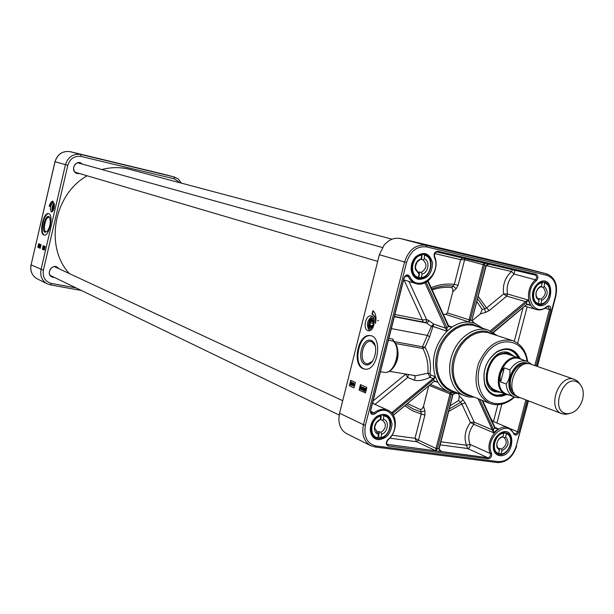 <?xml version="1.0" encoding="UTF-8"?>
<svg xmlns="http://www.w3.org/2000/svg" width="614" height="614" viewBox="0 0 614 614"><rect width="100%" height="100%" fill="white"/><g stroke="black" fill="none" stroke-linecap="round" stroke-linejoin="round"><path stroke-width="0.92" d="M392.07 239.191L128.48 169.057C119.753 167 110.896 167.161 101.893 169.533M87.18 175.788C53.717 194.208 44.354 246.889 69.351 273.583M580.015 384.218L577.467 381.102L574.466 379.391L531.033 364.248C515.96 358.016 503.426 392.246 518.96 397.227L561.894 413.713L565.294 414.335L569.247 413.613M500.656 381.954C499.182 376.551 500.402 371.861 504.301 367.878L509.881 369.897C510.387 375.254 509.159 379.966 506.205 384.049L500.656 381.954L504.301 367.878M531.831 364.524L527.111 361.331L519.874 358.814C503.61 352.121 490.195 388.769 506.926 394.157L514.079 396.913C517.08 397.665 518.968 397.872 519.743 397.527M522.291 359.658L519.467 358.169C502.797 351.315 489.051 388.862 506.197 394.395L509.321 395.078M574.466 379.391C559.185 373.043 546.13 408.686 561.894 413.713M582.563 399.514C584.167 392.476 583.008 387.081 579.102 383.343C563.829 370.426 547.987 413.683 567.988 413.69C574.85 412.976 579.708 408.249 582.563 399.514M443.323 314.314L445.726 314.368L447.399 312.887L452.802 291.75L456.133 288.757L453.27 286.086L451.597 287.582L452.848 288.91L452.802 291.75M432.202 289.946C438.787 287.636 445.25 286.845 451.597 287.582M420.436 409.576L421.12 411.91L424.896 410.912L423.537 406.245L422.11 408.909L420.436 409.576L407.734 403.72M423.537 406.245L428.618 386.383M459.341 395.961L458.712 400.474L460.554 402.385L463.025 399.783L459.341 395.961L458.244 393.589M458.712 400.474L450.239 405.662M476.955 301.727L482.136 309.487L480.478 313.861L485.528 312.449L484.661 308.781L482.136 309.487M472.097 320.731L480.478 313.861M376.559 431.88L379.291 431.619L380.918 432.402L381.563 434.213L380.987 437.866L378.178 436.915M382.422 414.803L383.819 415.931L383.405 419.278L382.407 420.321L380.327 419.439L378.523 420.329C375.645 422.532 374.287 425.456 374.44 429.102C374.816 431.941 376.167 433.699 378.493 434.382L377.848 432.571L376.842 432.087M377.848 432.571L374.786 428.303L374.832 426.569L376.459 422.708L380.335 419.431L380.526 415.486C371.171 417.144 367.356 434.021 375.561 437.383L377.84 438.066L378.493 434.382M381.563 434.213C388.109 432.386 389.598 420.452 383.405 419.278M380.526 415.486L379.912 415.202M378.646 436.815L379.291 431.619M380.772 419.554L381.348 414.887M382.407 420.321L382.86 420.498C386.759 424.489 386.114 428.457 380.918 432.402M503.012 436.462L501.323 437.038C497.685 439.501 496.235 442.909 496.972 447.268L499.382 450.392L497.094 446.232C496.488 442.656 497.678 439.854 500.663 437.836L503.012 436.462L503.825 433.346L502.874 432.463M503.649 432.786C494.669 432.809 489.665 450.676 497.785 453.654L498.576 453.508L499.382 450.392M500.993 454.137C509.942 453.708 514.57 436.086 506.466 433.254L504.332 432.348L506.427 433.722L505.614 436.83L504.401 437.782L502.436 436.915M498.391 448.358L501.469 449.041L501.991 450.745L500.932 454.16L498.652 453.209M501.991 450.745C508.599 446.854 509.812 442.218 505.614 436.83M503.879 432.348L503.749 432.87M502.759 436.654L502.659 437.038M499.735 448.281L499.274 450.047M504.401 437.782C507.571 442.111 506.596 445.864 501.469 449.041M541.594 286.093L539.522 287.06C536.252 289.969 535.231 293.5 536.444 297.652L539.015 300.43L536.467 296.631C535.469 293.223 536.306 290.322 538.985 287.935L541.594 286.093L542.17 282.885L541.011 282.11M535.861 303.347L538.056 303.984L538.44 303.631L539.015 300.43M542.07 281.91L544.61 282.593L544.242 286.324L543.091 287.436L540.896 286.769M538.102 298.665L541.003 299.018L541.663 300.637L540.842 304.183L538.455 303.539M541.663 300.637C548.018 296.324 548.878 291.55 544.242 286.324M542.17 281.941L542.078 282.448M541.387 286.293L541.272 286.938M539.192 298.504L538.892 300.139M543.091 287.436C546.614 291.65 545.915 295.511 541.003 299.018M421.235 258.578L417.95 260.482C415.624 263.03 414.765 265.992 415.363 269.369L419.001 273.944L415.624 268.587L415.471 266.369L417.029 262.124L421.235 258.578L421.741 255.14L420.529 254.311M421.519 254.58C411.142 255.378 408.018 275.41 417.881 277.689L418.502 277.374L419.001 273.944M421.948 254.066L424.543 254.772L424.266 258.763L423.184 259.983L420.667 259.231M418.057 272.086L421.381 272.393L422.025 274.105L421.288 277.912L418.518 277.275M422.025 274.105C428.518 272.923 430.322 260.658 424.266 258.763M422.24 254.142L421.465 259.499M419.661 271.887L418.878 277.229M423.184 259.983C427.398 264.396 426.799 268.533 421.381 272.393M511.838 355.521L510.579 354.631C500.364 350.909 492.62 355.943 487.362 369.72C485.267 381.57 488.521 388.777 497.133 391.348L498.668 391.486M514.286 356.373L508.837 352.72C490.977 345.889 476.518 385.362 494.569 391.686L501.085 392.423M518.439 357.808C516.535 353.871 513.757 351.223 510.111 349.873C513.78 351.239 516.558 353.887 518.462 357.816M505.207 394.011C501.216 395.784 497.378 396.007 493.702 394.687L496.219 395.355L505.184 394.004M536.03 365.982L550.704 309.817C550.927 306.34 549.707 305.196 547.036 306.409C533.328 318.497 522.146 292.026 536.413 280.682C538.486 277.935 538.378 275.816 536.091 274.335L437.935 251.256C434.889 251.54 433.668 253.459 434.267 257.02C442.494 274.159 417.497 294.091 409.676 276.384C407.542 273.982 405.639 274.504 403.966 277.958L370.48 410.482C370.342 414.158 371.815 415.279 374.893 413.851C390.481 400.612 403.536 427.106 387.879 439.593C385.63 442.571 385.815 444.705 388.439 445.994L488.145 458.827C490.931 458.29 492.067 456.432 491.545 453.278C484.2 438.296 507.325 418.341 513.772 433.883L513.795 433.093L508.607 427.904C498.276 422.708 484.477 441.973 490.34 453.546C490.732 455.918 489.88 457.307 487.792 457.706L467.53 448.496C469.603 448.113 470.439 446.754 470.04 444.421C467.569 437.629 468.82 430.921 473.801 424.282L493.633 432.77L493.387 429.301L492.19 429.593L493.633 432.77L498.246 428.779L494.907 427.367M394.518 316.763L426.53 323.033L431.412 326.402L427.382 335.413L429.654 336.702L433.714 324.077L431.412 326.402L433.2 326.479L446.961 331.222L446.977 327.815L426.124 282.217M363.258 368.73C351.799 364.8 357.97 333.724 369.835 335.582C382.906 335.789 378.339 370.672 365.399 369.214L363.258 368.73M370.787 335.735L370.58 335.712C358.706 333.855 352.536 364.923 364.002 368.853L365.023 369.183M370.894 329.304L369.812 328.728C367.579 323.685 368.592 320.186 372.851 318.213L372.99 318.236M373.78 318.574L372.805 318.206C368.477 317.461 366.635 329.158 371.056 329.319L371.762 329.273M367.855 330.601C362.659 329.05 365.583 314.944 370.894 315.926C376.704 316.195 374.271 331.683 368.561 330.762L367.855 330.601M372.176 316.402C366.919 320.347 366.021 325.113 369.467 330.7M471.828 320.516L474.399 323.094C474.023 323.348 473.264 322.511 472.112 320.577L470.339 320.101L484.5 264.979L484.223 263.076M445.726 314.368L469.081 322.035L470.339 320.101L469.073 319.771L469.081 322.035L474.445 323.11L482.734 328.267M394.188 341.868L392.83 339.082L393.689 341.361M404.043 279.938L423.33 322.074L426.768 323.048L428.349 321.636L428.28 320.209L426.623 319.641L422.678 319.932L395.094 314.498M391.525 328.62L427.382 335.413L422.547 346.503L422.892 348.491L425.049 347.271L429.654 336.702M429.938 373.703L427.897 373.197L430.115 377.334L430.813 374.954L429.938 373.703C431.419 364.678 429.792 355.867 425.049 347.271L393.858 341.522M392.338 413.721L433.776 379.421L435.318 376.743L391.555 412.815M454.874 393.474L452.787 394.587L438.803 448.995L441.55 451.543L438.903 449.003M450.822 392.653L449.978 394.104L451.236 394.449L451.06 392.722L458.98 393.551M527.173 304.498L530.35 305.296L528.132 300L525.615 301.635L526.428 302.587L528.132 300L507.486 294.029L503.641 293.937L506.765 296.148L507.486 294.029C506.228 286.139 508.438 279.485 514.11 274.067L514.931 270.283M486.242 265.609L511.439 271.495L512.544 269.723M437.122 252.024L535.293 275.057C536.974 276.193 537.043 277.774 535.5 279.807L514.11 274.067L511.439 271.495C505.069 277.52 502.467 285.003 503.641 293.937L486.534 307.959L484.661 308.781L477.7 298.849M478.298 296.501L486.534 307.959L489.166 310.6L506.765 296.148L525.615 301.635L526.428 302.587M440.169 444.858L467.53 448.496L466.533 445.234L470.04 444.421L490.34 453.546L491.545 453.278M493.464 429.478L492.313 429.854L474.185 422.133L465.328 403.053L461.805 403.943L470.431 422.47L473.801 424.282L474.185 422.133L470.431 422.47C465.013 430.076 463.716 437.659 466.533 445.234L440.952 441.796M449.41 408.909L460.554 402.385L461.805 403.943L448.773 411.395M434.62 381.294L437.951 382.322L434.52 380.995L393.39 415.279M389.829 438.173L416.653 441.735L418.472 440.2L415.01 438.304L416.653 441.735L435.856 450.806L437.275 448.796L451.236 394.449L452.787 394.587M449.978 394.104L436.024 448.443L418.472 440.2L424.911 414.995L421.227 413.982L415.01 438.304L392.047 435.219M406.46 404.779L413.46 409.147L421.12 411.91L421.227 413.982L412.754 410.904L405.071 405.931M425.034 282.778L427.689 281.22L448.427 326.633L452.111 327.024L448.727 326.218M462.281 257.926L460.669 259.638L464.637 259.699L464.598 258.471M434.712 253.582L460.669 259.638L454.345 284.382L458.082 285.326L464.637 259.699L483.226 264.665L469.073 319.771M431.166 287.674C439.025 284.528 446.754 283.43 454.345 284.382L453.27 286.086C446.224 285.241 439.064 286.216 431.772 289.002M395.393 343.479L422.892 348.491C426.899 356.381 428.564 364.616 427.897 373.197L415.878 375.745L414.273 375.476M405.639 374.033L407.719 377.487L408.41 374.502M373.481 403.713L372.836 402.569M433.776 379.421L432.916 378.447L430.115 377.334C423.084 380.465 417.712 381.371 413.989 380.051L407.719 377.487L374.97 404.388M434.205 381.547L434.436 381.064L432.793 378.546M393.674 415.34L392.062 412.301M392.799 413.406L390.719 412.025M393.582 414.987L434.52 380.995M438.933 448.819L436.024 448.443L435.856 450.806L441.55 451.543L440.276 450.945M429.554 385.6L451.267 394.341M452.925 394.411L454.928 393.482M452.955 394.602L439.102 448.995C439.187 449.916 439.793 450.684 440.913 451.298M494.8 427.336L494.846 428.288L498.23 428.779L495.122 427.851M495.022 427.643L482.673 400.558M495.912 428.349L495.122 427.797L494.846 428.288M528.792 304.582L526.989 304.667M527.533 304.467L530.35 305.296L527.088 304.168L526.628 304.82M527.088 304.168L493.41 332.588M489.181 264.235L486.004 265.332L471.851 320.408L486.296 265.401L483.226 264.665L484.016 263.03M447.399 312.887L470.316 320.216M474.208 323.025L471.913 320.539M424.972 282.808L446.961 331.222L452.111 327.024L448.573 325.819M428.28 320.209L433.714 324.077L445.764 328.206L446.977 327.815M445.695 328.068L446.931 327.722L448.68 326.057L427.996 280.959M448.427 326.633L448.657 326.011M388.578 340.279L393.183 341.123L392.83 339.082L389.053 338.391M418.303 278.288L417.735 278.142C414.596 277.083 412.554 274.642 411.618 270.82C410.743 265.685 412.055 261.165 415.563 257.274C418.41 254.534 421.45 253.544 424.681 254.311C436.692 256.982 430.145 281.488 418.303 278.288M418.641 279.385C427.528 279.163 432.149 273.614 432.509 262.746C429.539 252.976 423.929 250.98 415.693 256.744C411.91 260.935 410.49 265.801 411.441 271.342C412.539 275.74 414.941 278.418 418.641 279.385M538.401 304.536L533.29 299.839C531.448 293.461 533.013 288.035 538.01 283.561L544.464 282.087C555.064 284.366 548.824 307.384 538.401 304.536M538.777 305.572C555.056 308.596 554.48 271.918 538.355 282.977C532.983 287.797 531.287 293.646 533.274 300.522L535.531 303.869L538.777 305.572M499.328 454.544L497.601 454.061L493.641 449.08C492.543 442.387 494.769 437.145 500.333 433.361L506.627 432.839C515.875 436.117 509.052 456.402 499.328 454.544M499.689 455.649C514.778 457.584 516.428 424.665 500.771 432.824C494.777 436.907 492.367 442.556 493.556 449.77C494.615 453.186 496.657 455.151 499.689 455.649M377.687 438.511L375.354 437.813C372.598 436.354 371.017 433.791 370.595 430.107C370.395 424.55 372.475 420.091 376.842 416.714C379.912 414.688 382.883 414.281 385.745 415.494C395.93 419.485 388.547 440.56 377.687 438.511M377.994 439.685C386.313 439.087 390.988 433.86 392.024 424.021C390.312 414.887 385.331 412.278 377.088 416.192C372.383 419.83 370.142 424.65 370.365 430.629C371.063 435.833 373.604 438.849 377.994 439.685M339.573 413.214L363.48 424.711C361.523 434.605 363.941 441.596 370.749 445.703L346.818 433.73C341.691 430.905 339.035 425.962 338.844 418.909L339.573 413.214L379.352 254.749L384.019 245.255C388.854 239.613 394.303 237.372 400.366 238.539L519.828 266.883M360.433 384.633L366.857 387.442L365.476 392.929L359.06 390.074L360.433 384.633M350.694 380.365L355.406 382.43L354.04 387.848L349.343 385.753L350.694 380.365M375.423 323.44C375.814 318.628 374.663 315.558 371.969 314.245L372.882 310.615C375.837 313.27 376.681 317.545 375.423 323.44M519.951 358.346C514.893 348.652 507.317 346.365 497.24 351.492C486.027 360.103 481.921 371.316 484.922 385.132C487.178 391.479 491.139 395.201 496.795 396.291L501.715 396.245L506.688 394.572M505.491 394.119L496.526 395.477L493.856 394.748C489.673 393.029 486.718 389.652 484.983 384.625C482.067 371.194 486.058 360.295 496.956 351.922C501.531 349.197 505.974 348.537 510.272 349.926C513.987 351.254 516.819 353.917 518.753 357.916M373.205 310.868L372.337 314.322C374.44 315.22 375.63 317.438 375.898 320.984M351.784 383.374L351.653 383.896M349.343 385.753L354.071 387.749M351.047 380.519L349.711 385.815M361.247 386.943L360.794 389.053M359.06 390.074L365.499 392.83M360.779 384.778L359.436 390.136M351.553 382.215L352.559 383.289L351.331 385.032L350.878 384.909L351.553 382.215L351.584 382.944L352.267 383.243L351.031 384.986M352.92 382.76L351.761 385.354L352.92 382.76L353.211 383.236M352.935 383.865L351.914 385.423M353.718 383.443L353.641 384.51M353.342 384.464L353.787 384.533L352.927 385.062L353.081 385.6L353.664 385.377L353.15 385.907L352.958 383.719L353.702 383.105L354.009 384.088L353.549 383.359L353.395 384.771M353.48 384.786L353.28 385.569M353.487 385.231L353.963 385.423L353.203 385.899M353.794 383.121L354.009 384.088M365.176 388.67L364.532 389.913M365.476 389.606L364.562 390.504L364.823 390.88M362.49 387.488L362.037 389.606M361.339 386.597L361.815 387.611M361.469 388.938L360.71 389.391M365.23 388.34L365.814 388.654M365.898 388.57L364.708 391.218L363.795 390.918L364.079 389.406L365 388.286L366.197 388.616L365.921 390.136L364.785 391.21M364.179 390.88L363.795 390.918M363.189 387.495L364.248 387.964L362.889 389.583L363.074 390.189L363.718 389.905L362.997 390.466L362.69 389.483L363.895 388.163L363.189 387.495L364.547 388.01L363.288 390.182M363.987 390.043L363.242 390.504M362.582 387.15L363.058 387.618L362.843 389.115M362.674 389.575L361.953 389.944M351.507 383.251L351.999 383.466L351.2 384.464L351.507 383.251M361.761 389.913L361.592 388.294L362.467 387.127L362.636 388.754L361.761 389.913M362.437 388.662L361.838 389.637L362.329 387.388L362.437 388.662M364.225 390.22L365.13 388.647L365.43 389.03L364.225 390.22M364.263 390.458L365.476 389.261L364.562 390.504M360.518 389.36L360.349 387.741L361.224 386.582L361.393 388.202L360.518 389.36M361.193 388.109L360.595 389.092L361.086 386.843L361.193 388.109M372.736 361.116L367.632 363.918L366.251 363.611C358.561 361.04 362.651 340.202 370.603 341.407L371.777 341.676L375.346 345.943M371.155 340.417C362.168 336.871 356.128 360.955 365.084 364.547C374.095 368.454 380.327 343.779 371.155 340.417M369.689 325.819C369.72 320.976 370.994 319.572 373.527 321.582C373.496 326.441 372.214 327.845 369.689 325.819M371.524 326.356L370.112 325.351L370.196 322.703L371.685 321.053L373.105 322.051L373.02 324.706L371.524 326.356M369.666 325.765L371.255 327.454C374.532 325.282 374.924 322.81 372.422 320.04L370.557 321.076M370.196 322.703L373.066 323.248M370.112 325.351L372.092 325.727M374.363 321.859C373.02 315.68 366.888 324.138 370.334 327.4L371.915 327.769L373.496 326.425M372.253 320.032L374.287 321.559M373.32 326.686L371.539 327.6L370.864 327.354M491.906 393.789L492.405 393.889M47.04 231.57L45.866 231.693C42.489 230.687 45.566 216.458 48.959 217.402L49.818 217.97M45.029 232.269L47.132 231.47C49.987 227.287 50.878 222.775 49.803 217.939C46.856 210.702 40.324 230.388 45.029 232.269M48.798 213.703C43.701 212.981 39.465 233.727 44.423 235.085M48.767 213.687C53.863 215 49.297 236.444 44.216 235.062C38.69 234.709 43.141 212.183 48.46 213.603L48.767 213.687M181.406 183.125L178.467 179.196L174.276 176.985L80.756 154.459C73.173 153.477 68.07 156.892 65.445 164.713L41.031 269.623C39.933 276.039 41.99 280.782 47.209 283.837L50.31 284.873L81.401 290.476M40.232 248.317L37.822 247.242L38.644 243.727L41.054 244.786L40.232 248.317M44.331 250.136L42.328 249.246L43.157 245.7L45.16 246.582L44.331 250.136M53.234 201.315L50.079 206.465L49.189 206.143C50.302 202.85 51.584 201.223 53.019 201.246L53.234 201.315M53.433 202.543C55.037 206.327 54.347 209.504 51.361 212.076C49.596 208.453 50.248 205.26 53.318 202.513L53.433 202.543M54.07 203.203C52.129 205.759 51.53 208.607 52.282 211.738M54.354 204.124C52.543 206.135 52.06 208.438 52.904 211.016M52.919 210.993L52.466 208.722M53.034 206.035L54.362 204.147M76.082 287.905L51.399 283.438C45.121 281.596 42.45 277.206 43.379 270.252L67.824 165.304C70.088 158.55 74.494 155.595 81.048 156.44L174.468 178.866L179.963 182.742M82.199 164.061C76.067 157.928 69.06 171.613 77.349 173.555L79.567 173.539M58.606 268.587C53.073 261.127 44.078 275.417 53.119 277.328L54.339 277.398M79.122 173.409L77.057 173.278C70.894 171.743 73.88 160.998 79.927 162.956L81.754 163.938M75.56 172.526L75.967 172.48M53.925 277.198L51.921 276.737C46.157 274.243 51.008 264.258 56.58 267.144L58.192 268.395M49.189 206.143L50.087 206.427M53.188 201.292C51.783 201.384 50.54 203.019 49.465 206.204M43.417 245.823L42.612 249.299L44.346 250.075M38.905 243.842L38.667 244.871M38.329 246.314L38.099 247.296L40.248 248.256M43.778 246.928L43.057 248.624L43.471 246.851L43.916 247.457M43.701 248.079L43.126 248.655M44.016 248.079L43.502 248.847M44.415 247.557L44.377 248.14M44.239 248.11L43.97 249.031L44.031 247.672L44.392 247.219L44.147 248.286M44.208 248.586L44.223 249.084M44.561 247.25L44.4 247.803M40.647 245.508L40.593 246.529L39.772 247.212L39.657 245.147L40.094 245.339L39.787 246.59M39.657 245.147L40.263 245.554M40.079 245.853L39.649 246.713M39.695 245.393L39.611 245.915M39.327 246.751L38.943 245.792L39.334 244.978L39.196 246.836M43.41 247.511L43.226 248.309L43.41 247.511M39.288 245.938L39.319 245.163L39.288 245.938M39.38 245.393L39.15 246.421M39.895 246.598L40.869 245.577M39.987 246.744L40.44 245.677L39.987 246.744M39.994 246.882L40.562 246.03L40.255 247.066M40.493 246.506L40.217 246.928M40.516 245.761L40.278 246.298M38.859 245.753L38.436 246.559L38.828 244.756L38.943 245.769M38.774 245.715L38.797 244.932L38.774 245.715M38.874 245.17L38.644 246.191M52.858 209.113L53.349 210.241M54.446 205.015L53.548 205.843M53.057 209.62L53.449 210.026M54.454 205.253L53.932 205.46M53.556 209.788L52.95 209.42L53.725 205.629L54.454 205.513M53.832 209.052L53.203 209.151L53.065 207.716L53.648 206.166L54.4 206.411M53.065 207.716L54.147 207.946M53.648 206.166L54.393 206.327M513.849 392.814C505.337 385.554 513.097 364.363 524.279 364.309M527.18 363.734C513.035 358.561 501.538 389.936 515.683 395.124M516.742 396.015C499.911 392.2 513.25 355.782 528.562 363.741M527.111 361.331C520.634 359.651 514.893 362.506 509.881 369.897M506.205 384.049C506.75 390.573 509.374 394.863 514.079 396.913C507.924 402.162 501.546 404.342 494.938 403.452C477.301 401.211 472.036 371.378 486.503 353.227C500.533 334.622 524.356 339.872 527.088 361.324M381.048 437.813C390.335 435.81 393.789 419.132 385.554 415.924L383.604 415.34M383.819 415.931C393.536 416.914 391.202 435.556 381.148 437.544M378.086 437.721C368.285 436.892 370.58 417.981 380.749 416.077M498.576 453.508C490.448 451.075 495.022 433.453 503.825 433.346M506.427 433.722C514.455 436.262 509.919 453.639 501.177 453.853M500.932 454.16C509.965 453.869 514.801 436.354 506.466 433.254L506.251 433.162M541.947 282.363C532.668 282.916 529.26 301.965 538.056 303.984M538.44 303.631C530.074 301.627 533.313 283.499 542.17 282.885M544.825 283.115C553.107 285.249 549.868 303.124 541.087 303.83M540.888 304.16C549.998 303.255 553.214 284.758 544.61 282.601C553.452 284.965 550.067 303.362 540.842 304.183M418.502 277.374C408.886 275.44 411.687 256 421.741 255.14M424.765 255.324C434.29 257.412 431.473 276.561 421.526 277.52M421.327 277.889C431.665 276.76 434.474 256.875 424.558 254.772L424.543 254.772C434.674 257.066 431.719 276.853 421.288 277.912M510.602 355.092C500.54 351.239 492.889 356.128 487.646 369.766C485.59 381.524 488.859 388.608 497.447 391.011M518.339 357.778C512.974 348.721 505.437 347.033 495.744 352.728M484.569 383.22C488.299 393.835 495.137 397.411 505.092 393.965M508.308 354.293C502.198 352.474 496.588 354.854 491.476 361.431M486.94 373.826C486.595 382.146 489.335 387.58 495.176 390.136M491.016 389.368L495.751 391.302L497.885 391.44M510.579 354.631L504.624 352.19M512.598 355.782L507.862 352.459M493.656 391.256L499.412 391.77M488.145 458.827L487.792 457.706L387.165 444.359M388.439 445.994L387.587 444.666C386.275 443.784 386.413 442.226 387.987 439.992L387.879 439.593M387.703 440.031L387.987 439.992C397.603 432.164 398.018 414.465 388.002 410.282C383.42 408.41 378.754 409.269 373.995 412.869L370.726 411.357M374.893 413.851L373.995 412.869L371.746 413.268L370.649 410.497M527.633 361.523C526.121 350.962 521.125 344.001 512.636 340.647C498.131 337.877 486.725 345.552 478.429 363.68C473.056 382.875 476.809 396.107 489.673 403.36L493.648 404.457M394.602 316.44L423.33 322.074M393.85 341.514L393.183 341.123C401.932 348.46 394.955 373.772 384.602 372.406L383.105 372.161M446.961 331.222C434.582 344.899 430.706 360.065 435.318 376.743L430.813 374.954M456.325 393.551L448.98 391.993L451.044 392.714M474.146 397.135L468.935 396.982L464.368 395.723L451.589 390.573L446.754 387.779L442.686 383.658L439.586 378.37L437.59 372.161L436.807 365.307L437.283 358.123L438.987 350.955L441.85 344.124L445.741 337.961L450.469 332.742L455.811 328.713L461.513 326.042L467.323 324.86L472.964 325.197L488.391 330.132C475.436 325.681 458.589 336.702 452.311 354.117C445.856 371.462 451.605 390.757 464.368 395.723L468.651 396.92M493.994 334.446L486.833 331.406C473.601 328.605 457.683 341.63 453.286 359.182C448.696 376.697 456.816 393.912 470.201 395.892L471.437 396.053M469.081 322.035C463.34 321.667 457.683 323.332 452.111 327.024M435.242 381.24L437.951 382.322L435.318 376.743M437.951 382.322C440.775 386.904 444.452 390.128 448.98 391.993L430.759 384.602M479.971 327.354L472.58 324.261C458.988 321.375 442.64 334.031 437.467 351.799C432.126 369.521 439.256 387.91 452.549 391.686L456.148 392.407M485.528 312.449L489.166 310.6M522.936 308.074L514.309 341.292M517.679 343.211L527.134 306.816M492.904 421.35L490.947 418.694M497.847 404.703L493.464 421.58M496.933 423.031L501.845 404.142M465.328 403.053L463.025 399.783M478.037 398.701L492.19 429.593M424.911 414.995L424.896 410.912M456.133 288.757L458.082 285.326M393.513 367.395C397.903 361.339 399.092 354.662 397.089 347.37M405.869 374.072L373.289 400.765M414.197 375.469C415.563 376.789 415.494 378.316 413.989 380.051M424.865 322.457L426.438 321.629L426.623 319.641L408.878 281.419M370.687 410.336L404.142 277.95L404.895 276.492L406.138 275.678L407.205 275.678L408.417 276.768C410.16 280.253 412.685 282.524 415.977 283.591L403.843 279.877M409.676 276.384L408.417 276.768L405.708 275.947M482.059 400.313L494.754 428.119L493.387 429.301L479.695 399.361M525.369 301.827L490.317 330.877M491.568 331.491L526.267 302.717L526.927 304.283L493.088 332.374M486.096 265.332L486.296 265.401C487.6 264.319 488.575 263.936 489.235 264.25M536.413 280.682L535.5 279.807C525.668 287.482 526.321 307.261 536.375 309.548C539.867 310.484 543.306 309.617 546.713 306.946L547.036 306.409M547.097 306.685L548.317 306.532L549.461 309.502L545.094 308.228M550.704 309.817L549.461 309.502L534.825 365.56M525.86 399.875L517.541 431.742L509.85 428.534M513.772 433.883C515.591 435.879 517.257 435.28 518.769 432.079L517.541 431.742L516.788 433.185L515.583 433.968L514.025 433.469M434.267 257.02L434.374 256.345M407.205 275.678C406.514 275.133 405.547 275.916 404.311 278.027L403.966 277.958M371.746 413.268L370.48 410.482M518.769 432.079L527.058 400.336M415.977 283.591C428.119 287.797 440.499 269.07 434.589 256.575C434.267 253.628 435.119 252.108 437.137 252.032L535.27 275.057L536.091 274.335M437.137 252.032L437.935 251.256M514.601 397.097C508.162 402.907 501.254 405.378 493.886 404.511L489.673 403.36L467.031 394.28L462.48 391.671L458.666 387.779L455.749 382.791L453.884 376.927L453.163 370.442L453.616 363.649L455.235 356.857L457.937 350.387L461.605 344.538L466.057 339.58L471.084 335.743L476.456 333.202L481.929 332.059L487.232 332.358L512.636 340.647M528.094 400.735L516.251 446.033C512.736 456.417 506.811 461.621 498.461 461.644L376.014 445.987C367.034 443.692 363.503 436.777 365.422 425.256L406.545 262.477C410.421 251.088 417.075 245.892 426.484 246.897L546.997 275.341C554.649 278.296 557.466 285.195 555.44 296.048L537.073 366.351M498.461 461.644L497.555 462.588L375.131 447L370.749 445.703L375.131 447L376.014 445.987M375.223 446.992L497.555 462.588C506.696 462.426 513.058 456.908 516.643 446.04L516.658 445.971M555.44 296.048L555.808 296.125C558.088 284.873 555.033 277.444 546.644 273.852L425.97 245.278C415.87 244.188 408.74 249.76 404.572 261.986L406.545 262.477M379.352 254.749L404.572 261.986L363.48 424.711L365.422 425.256M516.251 446.033L528.447 400.865M537.427 366.474L555.816 296.109M546.997 275.341L546.422 273.798L519.383 266.768M426.484 246.897L425.97 245.278L400.366 238.539M371.923 329.096L369.812 328.597C366.343 325.742 370.449 315.788 373.865 318.804M378.493 320.539L377.595 320.677M67.824 165.304L55.037 161.728C57.616 154.037 62.643 150.691 70.134 151.666L162.718 173.985M43.379 270.252L31.099 264.849L55.037 161.728M81.048 156.44L80.756 154.459L70.134 151.666C62.574 150.691 57.524 154.037 54.976 161.705L31.099 264.849C30.032 271.158 32.074 275.824 37.216 278.84C32.028 275.778 29.963 271.104 31.045 264.803L31.114 264.78M174.468 178.866L174.092 176.939L70.134 151.666M51.399 283.438L50.31 284.873M52.95 210.947L52.65 207.325L54.37 204.201M494.707 389.959L506.197 394.395M507.824 354.132L519.467 358.169M579.102 383.343L577.467 381.102M567.988 413.69L565.294 414.335M380.987 437.866C390.335 435.994 393.996 419.347 385.554 415.924L383.167 414.826M377.84 438.066L373.197 436.232M374.786 428.303L374.44 429.102M378.14 421.104L378.523 420.329M495.667 452.71L498.192 453.815M497.094 446.232L496.972 447.268M500.663 437.836L501.323 437.038M536.467 296.631L536.444 297.652M538.985 287.935L539.522 287.06M415.317 276.914L418.157 277.766M421.971 254.066L424.558 254.772M415.624 268.587L415.363 269.369M417.743 261.288L417.95 260.482M497.133 391.348L497.908 391.448M509.344 354.746C492.198 345.037 476.901 386.805 496.265 390.466M380.626 371.746L384.602 372.406C395.876 373.673 402.661 348.952 393.635 341.307L393.712 341.369M370.58 335.712L369.835 335.582M371.316 316.003L370.894 315.926M388.002 410.282L372.644 403.329M488.391 330.132L496.764 335.367M474.231 323.041L482.873 328.306M389.215 371.286L414.358 375.492M434.512 381.486L436.508 381.486M428.073 280.905L448.68 326.057L449.709 326.786M548.317 306.532L547.066 306.839C543.666 309.586 540.105 310.492 536.375 309.548L525.154 306.225M514.601 433.906L508.607 427.904L491.991 420.966M411.618 270.82L411.441 271.342M415.563 257.274L415.693 256.744M533.29 299.839L533.274 300.522M538.01 283.561L538.355 282.977M493.641 449.08L493.556 449.77M500.333 433.361L500.771 432.824M370.595 430.107L370.365 430.629M376.842 416.714L377.088 416.192M519.605 266.821L546.644 273.852M484.983 384.625L484.922 385.132M496.956 351.922L497.24 351.492M371.409 341.553L370.603 341.407M373.343 320.216L372.644 320.086M371.946 327.584L371.255 327.454M50.333 275.463L339.181 415.064M54.577 266.714L342.712 400.696M75.253 172.273L377.694 261.372M77.863 162.856L382.415 247.519M174.276 176.985L162.449 173.908M47.209 283.837L37.216 278.84M54.063 204.347L52.75 210.74"/></g></svg>
